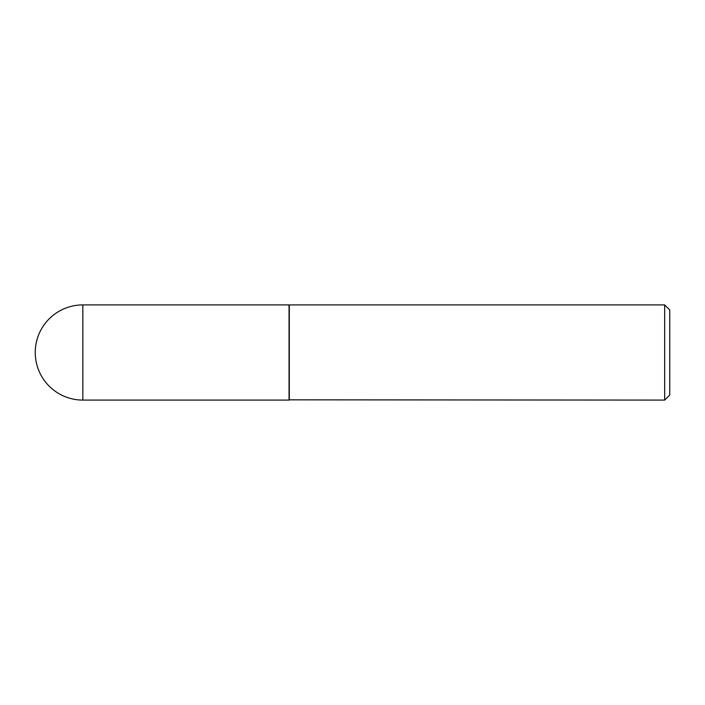 <?xml version="1.0" encoding="UTF-8"?>
<svg xmlns="http://www.w3.org/2000/svg" width="705" height="705" viewBox="0 0 705 705"><rect width="100%" height="100%" fill="white"/><g stroke="black" fill="none" stroke-linecap="round" stroke-linejoin="round"><path stroke-width="1.06" d="M82.837 304.912L289.05 304.912L289.05 400.087L82.837 400.087A47.587 47.587 0 0 1 35.25 352.5A47.587 47.587 0 0 1 82.837 304.912L82.837 400.087M289.05 399.832L664.674 400.087L664.674 304.912L289.306 304.912L289.306 400.087M664.674 304.912L669.75 309.988L669.75 395.012L664.674 400.087"/></g></svg>
